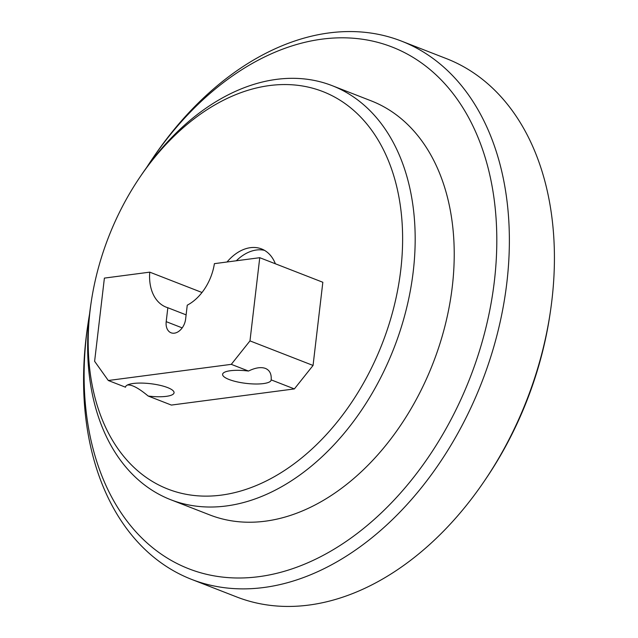 <?xml version="1.0" encoding="UTF-8"?>
<svg xmlns="http://www.w3.org/2000/svg" width="638" height="638" viewBox="0 0 638 638"><rect width="100%" height="100%" fill="white"/><g stroke="black" fill="none" stroke-linecap="round" stroke-linejoin="round"><path stroke-width="0.96" d="M484.298 481.148L485.909 478.771A279.986 192.724 -68.7 0 0 550.004 314.207L550.427 311.368A288.87 198.849 111.3 0 1 484.298 481.148A288.87 198.849 111.3 0 1 236.69 596.953L191.631 579.4A288.87 198.849 -68.7 0 0 506.859 282.586A288.87 198.849 -68.7 0 0 401.31 41.047A288.87 198.849 -68.7 0 0 153.702 156.852L152.091 159.229A279.986 192.724 111.3 0 1 477.256 135.583A279.986 192.724 111.3 0 1 319.79 557.134A279.986 192.724 111.3 0 1 86.553 334.671A279.986 192.724 111.3 0 1 87.996 323.793A279.986 192.724 111.3 0 1 89.567 314M401.31 41.047L446.369 58.6A288.87 198.849 111.3 0 1 551.91 300.139A288.87 198.849 111.3 0 1 550.427 311.368M87.996 323.793L87.573 326.632A288.87 198.849 -68.7 0 0 86.09 337.861A288.87 198.849 -68.7 0 0 191.631 579.4M146.628 167.507A279.986 192.724 111.3 0 1 152.091 159.229M332.055 85.62L371.109 100.828A222.207 152.96 111.3 0 1 452.294 286.621A222.207 152.96 111.3 0 1 209.814 514.946L170.769 499.737A222.207 152.96 -68.7 0 0 413.249 271.413A222.207 152.96 -68.7 0 0 332.055 85.62A222.207 152.96 -68.7 0 0 141.588 174.692L139.977 177.077A213.323 146.844 111.3 0 1 320.045 90.524A213.323 146.844 111.3 0 1 400.768 269.922A213.323 146.844 111.3 0 1 218.212 495.487A213.323 146.844 111.3 0 1 91.146 302.452A213.323 146.844 111.3 0 1 139.977 177.077M91.146 302.452L90.724 305.299A222.207 152.96 -68.7 0 0 170.769 499.737M227.032 261.995A44.445 30.592 111.3 0 1 261.532 248.924A44.445 30.592 111.3 0 1 275.377 263.781M125.758 386.357L125.495 387.202A24.443 6.268 6.7 0 1 125.503 387.067A24.443 6.268 6.7 0 1 141.245 383.079A24.443 6.268 6.7 0 1 167.579 387.577A24.443 6.268 6.7 0 1 174.054 392.769A24.443 6.268 6.7 0 1 148.175 396.031L171.375 405.074L294.373 388.917L313.059 365.454L322.836 282.267L259.754 257.696L214.4 263.654A44.445 30.592 111.3 0 1 187.253 305.187L185.618 319.096A13.334 9.179 111.3 0 1 171.072 332.797A13.334 9.179 111.3 0 1 166.199 321.648L167.834 307.739A44.445 30.592 111.3 0 1 166.191 307.181A44.445 30.592 111.3 0 1 149.747 272.147L104.393 278.104L94.615 361.299L108.301 380.503L231.291 364.346L248.485 371.045C255.352 367.703 261.006 366.826 265.432 368.421C269.707 370.215 271.621 374.035 271.166 379.873A24.443 6.268 6.7 0 1 271.158 380.009A24.443 6.268 6.7 0 1 246.148 383.382A24.443 6.268 6.7 0 1 222.606 374.307A24.443 6.268 6.7 0 1 248.485 371.045M148.175 396.031C138.518 387.976 131.548 384.323 127.281 385.073M125.495 387.202L108.301 380.503M271.166 379.873L294.373 388.917M313.059 365.454L249.976 340.883L231.291 364.346M249.976 340.883L259.754 257.696M167.834 307.739L186.113 314.861M149.747 272.147L202.007 292.499M236.331 260.775A44.445 30.592 111.3 0 1 264.451 250.327M166.199 321.648L182.197 327.884"/></g></svg>
